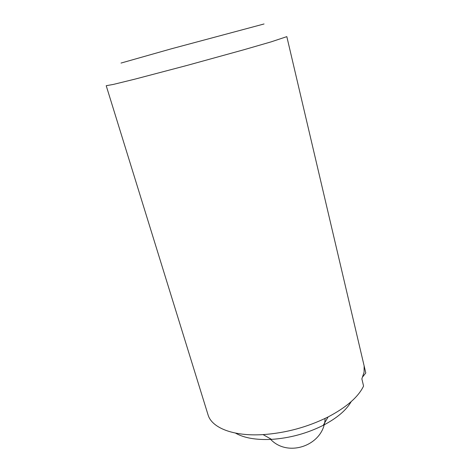 <?xml version="1.0" encoding="UTF-8"?>
<svg xmlns="http://www.w3.org/2000/svg" width="472" height="472" viewBox="0 0 472 472"><rect width="100%" height="100%" fill="white"/><g stroke="black" fill="none" stroke-linecap="round" stroke-linejoin="round"><path stroke-width="0.71" d="M362.803 376.715L365.788 372.939L364.142 365.936L364.089 372.16L361.865 378.868L363.57 386.067C358.289 396.999 346.466 407.289 328.105 416.947C307.591 427.113 285.914 433.007 263.075 434.612C232.944 436.523 211.586 427.685 208.005 414.705L106.212 85.709L113.486 84.394L134.957 79.131L187.313 65.354L243.758 49.784L271.229 41.831L286.823 36.639L365.788 372.939M121.021 63.065L171.118 48.87L264.049 23.972M235.487 433.089C243.983 437.998 256.001 440.093 271.53 439.373C289.702 438.146 306.936 433.467 323.237 425.325C337.014 418.08 346.33 410.18 351.174 401.631M269.736 438.364C287.265 458.754 324.565 445.249 325.072 418.446M323.237 425.325L328.105 416.947M271.53 439.373L263.075 434.612"/></g></svg>
